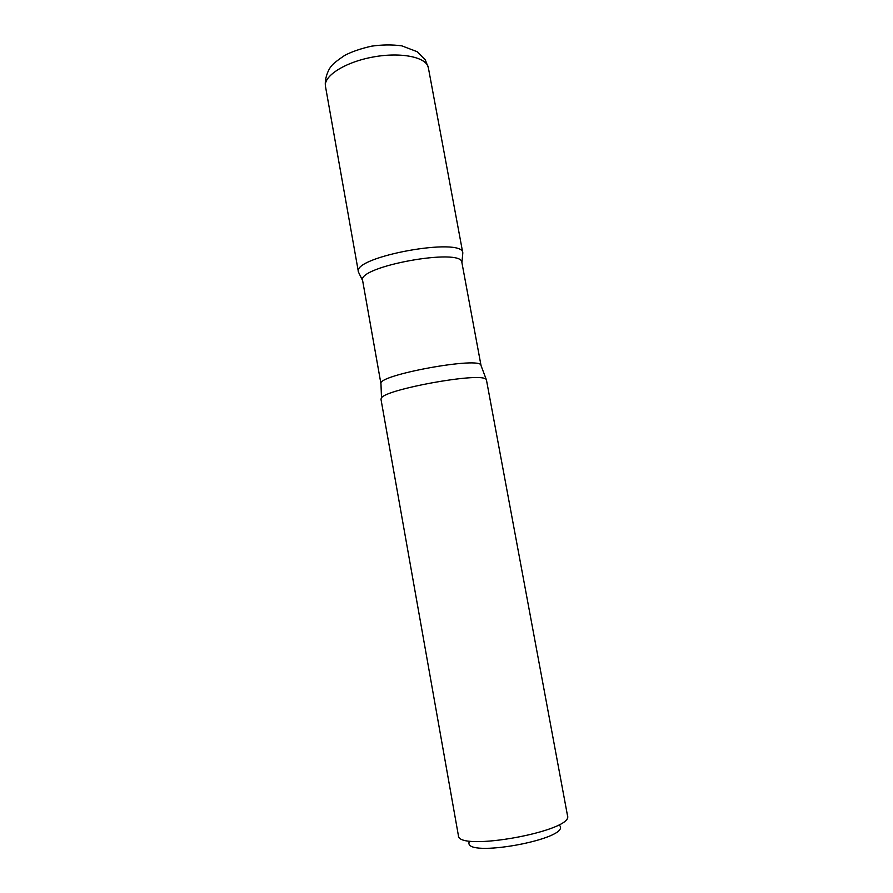<?xml version="1.0" encoding="UTF-8"?>
<svg xmlns="http://www.w3.org/2000/svg" width="893" height="893" viewBox="0 0 893 893"><rect width="100%" height="100%" fill="white"/><g stroke="black" fill="none" stroke-linecap="round" stroke-linejoin="round"><path stroke-width="1.34" d="M469.149 842.01C463.244 858.586 571.073 838.996 559.721 825.556M485.479 378.933C478.012 372.548 386.245 389.225 381.501 397.831L380.965 399.149L458.388 835.535C457.506 852.223 574.21 831.015 567.513 815.711L486.451 379.971L481.048 365.628L461.893 262.52C462.485 247.305 356.72 266.527 362.625 280.558L380.965 383.811C375.975 375.138 482.666 355.749 481.048 365.628M362.636 280.659L358.417 271.985C352.076 256.738 463.389 236.511 462.808 253.009C463.389 236.511 352.076 256.738 358.417 271.985L325.487 86.454C323.244 76.05 345.178 62.019 373.263 56.985C401.325 51.816 426.798 57.23 428.361 67.756L425.314 59.92L417.076 51.671L401.817 45.856C392.217 44.538 382.137 44.65 371.577 46.168C360.839 48.579 351.875 51.66 344.687 55.399C337.163 60.512 332.765 64.05 331.482 66.015C328.925 68.471 324.237 78.316 325.487 86.454M461.915 262.62L462.808 253.009L428.361 67.756M381.501 397.831L380.965 383.811"/></g></svg>
